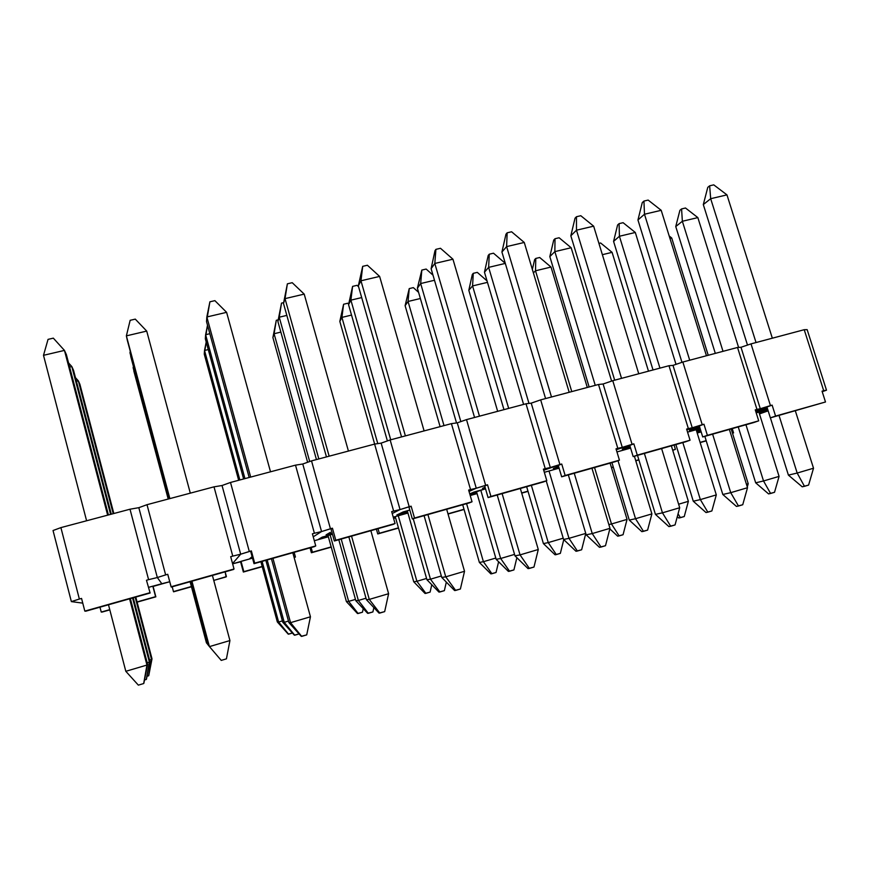 <?xml version="1.0" encoding="UTF-8"?>
<svg xmlns="http://www.w3.org/2000/svg" width="870" height="870" viewBox="0 0 870 870"><rect width="100%" height="100%" fill="white"/><g stroke="black" fill="none" stroke-linecap="round" stroke-linejoin="round"><path stroke-width="1.3" d="M669.943 238.413L671.716 237.988L669.182 235.987L671.716 237.988L708.223 355.264L671.716 237.988L669.943 238.413M747.286 486.982L748.211 483.709L746.427 484.231L748.211 483.709L747.286 486.982M731.159 428.932L748.211 483.709L731.159 428.932M767.84 409.857L759.162 412.945L767.84 409.857M766.948 407.008L770.363 417.861L825.5 401.983L822.041 391.163L826.5 390.195L822.215 391.707L826.5 390.195L807.153 329.643L804.217 329.708L823.694 390.695L826.5 390.195L807.153 329.643L804.217 329.708L823.694 390.695L822.041 391.163L825.5 401.983L770.363 417.861L825.5 401.983L775.583 416.077L772.125 405.126L766.948 407.008L770.363 417.861L775.583 416.077L772.125 405.126L766.948 407.008M767.416 408.498L755.856 411.738L767.416 408.498M701.1 431.727L697.142 432.836L701.1 431.727M756.204 412.869L767.775 409.618L756.204 412.869M768.156 410.847L759.466 413.924L768.156 410.847M701.155 431.901L697.196 433.021L701.155 431.901M696.805 431.748L700.676 430.346L696.805 431.748M755.464 410.477L772.125 405.126L770.45 405.605L751.017 343.878L740.99 347.271L760.293 408.726L770.45 405.605L751.017 343.878L804.217 329.708L751.017 343.878L740.99 347.271L737.532 347.467L756.954 409.378L760.293 408.726L740.99 347.271L760.293 408.726L755.464 410.477L760.293 408.726L740.99 347.271L737.532 347.467L756.954 409.378L760.293 408.726L755.464 410.477M701.002 431.411L697.131 432.803L701.002 431.411M767.133 407.584L755.823 411.651L767.133 407.584M733.573 432.89L732.486 433.206L733.573 432.89L732.507 433.249L733.573 432.89L732.236 428.627L733.573 432.89M706.168 440.655L700.089 442.384L706.168 440.655M706.233 440.862L700.154 442.58L706.233 440.862M678.763 518.009L680.416 517.672L678.056 513.811L680.416 517.672L684.255 516.53L688.366 501.327L678.611 504.208L688.366 501.327L684.255 516.53L678.763 518.009L677.284 516.671L678.763 518.009M598.919 243.382L600.615 242.98L598.919 243.382M602.366 254.682L612.088 252.343L600.615 242.98L612.088 252.343L648.487 371.175L612.088 252.343L602.366 254.682M671.357 445.821L688.366 501.327L671.357 445.821M535.779 258.433L534.626 259.619L532.353 269.428L534.626 259.619L535.779 258.433L539.704 257.498L535.779 258.433L535.518 270.787L535.779 258.433M533.386 272.897L535.518 270.787L551.014 267.057L539.704 257.498L551.014 267.057L587.304 387.465L551.014 267.057L535.518 270.787L571.764 391.598L535.518 270.787L533.386 272.897M617.667 536.17L619.125 535.898L611.49 523.979L608.848 524.556L611.49 523.979L619.125 535.898L623.061 534.724L627.053 519.39L611.49 523.979L594.547 467.505L611.49 523.979L627.053 519.39L623.061 534.724L617.667 536.17L609.837 528.884L617.667 536.17M610.098 463.123L627.053 519.39L610.098 463.123M473.28 273.332L472.323 274.474L468.81 290.275L472.573 285.936L473.28 273.332L477.293 272.375L473.28 273.332L472.573 285.936L487.461 282.358L472.573 285.936L508.678 408.4L472.573 285.936L468.81 290.275L472.323 274.474L473.28 273.332M555.049 554.788L556.311 554.581L548.252 542.597L543.413 543.598L555.049 554.788L543.413 543.598L526.654 486.689L543.413 543.598L548.252 542.597L556.311 554.581L560.345 553.374L563.771 539.628L560.345 553.374L555.049 554.788M487.015 280.869L477.293 272.375L487.015 280.869M503.969 409.65L468.81 290.275L503.969 409.65M531.363 485.351L548.252 542.597L531.363 485.351M563.216 538.193L548.252 542.597L563.216 538.193M409.237 288.601L405.115 305.664L408.052 301.477L409.237 288.601L413.348 287.622L409.237 288.601L408.052 301.477L420.373 298.508L408.052 301.477L444.004 425.615L408.052 301.477L405.115 305.664L409.237 288.601M490.854 573.874L491.909 573.721L483.405 561.694L479.381 562.444L490.854 573.874L479.381 562.444L462.699 504.741L479.381 562.444L483.405 561.694L491.909 573.721L496.041 572.493L498.608 561.748L496.041 572.493L490.854 573.874M418.59 292.353L413.348 287.622L418.59 292.353M440.111 426.648L405.115 305.664L440.111 426.648M466.592 503.643L483.405 561.694L466.592 503.643M495.791 558.051L483.405 561.694L495.791 558.051M343.596 304.25L339.822 321.421L341.921 317.398L343.596 304.25L347.804 303.238L343.596 304.25L341.921 317.398L351.534 315.081L341.921 317.398L377.787 443.624L341.921 317.398L339.822 321.421L343.596 304.25M425.028 593.449L425.865 593.362L416.904 581.29L413.739 581.78L425.028 593.449L413.739 581.78L395.241 516.606L413.739 581.78L416.904 581.29L425.865 593.362L430.106 592.1L431.781 584.716L430.106 592.1L425.028 593.449M348.674 304.054L347.804 303.238L348.674 304.054M374.644 444.081L339.822 321.421L374.644 444.081M398.275 515.747L416.904 581.29L398.275 515.747M426.572 578.441L416.904 581.29L426.572 578.441M276.29 320.29L272.897 337.582L276.29 320.29L278.215 319.834L276.29 320.29L274.093 333.732L280.847 332.101L274.093 333.732L309.698 461.535L274.093 333.732L272.897 337.582L276.29 320.29M357.494 613.524L348.663 601.387L346.412 601.605L357.494 613.524L346.412 601.605L328.001 535.507L346.412 601.605L348.663 601.387L358.103 613.513L362.464 612.219L363.236 608.619L362.464 612.219L357.494 613.524M307.621 462.274L272.897 337.582L307.621 462.274M330.143 534.898L348.663 601.387L330.143 534.898M355.46 599.386L348.663 601.387L355.46 599.386M204.265 354.155L206.201 342.03L204.526 350.479L208.267 349.577L204.526 350.479L239.859 479.968L204.526 350.479L204.265 354.155L238.674 480.283L204.265 354.155M288.209 634.121L278.628 622.017L277.323 621.941L288.209 634.121L277.323 621.941L260.902 561.737L277.323 621.941L278.628 622.017L288.579 634.186L292.44 633.034L288.209 634.121M262.087 561.4L278.628 622.017L262.087 561.4M282.402 620.897L278.628 622.017L282.402 620.897M133.871 371.153L133.415 366.466L133.132 367.673L133.697 367.542L133.132 367.673L168.214 499.043L133.871 371.153M207.625 644.246L206.429 642.821L190.106 581.725L206.429 642.821L207.625 644.246M190.291 581.671L206.723 643.191L190.291 581.671M207.299 643.028L206.723 643.191L207.299 643.028M76.419 381.332L78.344 380.864L75.462 377.656L78.344 380.864L113.23 513.681L78.344 380.864L79.866 384.192L113.84 513.517L79.866 384.192L78.344 380.864L76.419 381.332M147.03 676.273L148.618 675.805L151.521 659.449L149.575 660.025L151.521 659.449L148.618 675.805L147.03 676.273M148.748 675.588L152.011 658.84L148.748 675.588M135.176 597.244L151.521 659.449L135.176 597.244M152.011 658.84L135.785 597.07L152.011 658.84L151.521 659.449L152.011 658.84M700.328 429.214L696.457 430.628L700.328 429.214M699.317 425.941L702.721 436.957L753.627 422.581L758.705 420.841L755.258 409.857L756.954 409.378L755.258 409.857L758.705 420.841L753.627 422.581L702.721 436.957L758.705 420.841L707.397 435.337L703.961 424.212L699.317 425.941L702.721 436.957L707.397 435.337L703.961 424.212L699.317 425.941M699.784 427.453L689.366 430.378L699.784 427.453M687.561 432.129L700.132 428.595L687.561 432.129M686.843 429.802L703.961 424.212L702.231 424.701L682.852 362.029L672.999 365.378L692.237 427.779L702.231 424.701L682.852 362.029L737.532 347.467L682.852 362.029L672.999 365.378L668.986 365.715L688.355 428.584L692.237 427.779L672.999 365.378L692.237 427.779L686.843 429.802L692.237 427.779L672.999 365.378L668.986 365.715L688.355 428.584L692.237 427.779L686.843 429.802M699.523 426.615L689.366 430.378L699.523 426.615M675.414 449.377L672.684 450.149L675.414 449.377L672.727 450.29L675.414 449.377L674.087 445.048L675.414 449.377M638.83 459.741L635.731 460.621L638.83 459.741M638.895 459.936L635.796 460.817L638.895 459.936M629.782 445.407L633.175 456.598L685.516 441.819L690.051 440.231L686.615 429.073L688.355 428.584L686.615 429.073L690.051 440.231L685.516 441.819L633.175 456.598L690.051 440.231L637.286 455.13L633.849 443.841L629.782 445.407L633.175 456.598L637.286 455.13L633.849 443.841L629.782 445.407M630.25 446.952L622.268 449.181L630.25 446.952M616.961 451.932L630.598 448.104L616.961 451.932M616.275 449.703L633.849 443.841L632.077 444.331L612.763 380.69L603.106 383.996L622.278 447.365L632.077 444.331L612.763 380.69L668.986 365.715L612.763 380.69L603.106 383.996L598.506 384.486L617.809 448.333L622.278 447.365L603.106 383.996L622.278 447.365L616.275 449.703L622.278 447.365L603.106 383.996L598.506 384.486L617.809 448.333L622.278 447.365L616.275 449.703M630.021 446.201L622.268 449.181L630.021 446.201M613.252 466.983L611.414 467.505L613.252 466.983M612.556 467.407L611.479 467.712L612.556 467.407M558.279 465.428L561.661 476.803L615.481 461.6L619.44 460.165L616.014 448.833L617.809 448.333L616.014 448.833L619.44 460.165L615.481 461.6L561.661 476.803L619.44 460.165L565.152 475.488L561.737 464.025L558.279 465.428L561.661 476.803L565.152 475.488L561.737 464.025L558.279 465.428M558.747 466.994L553.331 468.506L558.747 466.994M544.326 472.312L559.095 468.169L544.326 472.312M543.706 470.224L561.737 464.025L559.91 464.536L540.672 399.874L531.222 403.147L550.318 467.516L559.91 464.536L540.672 399.874L598.506 384.486L540.672 399.874L531.222 403.147L526.013 403.778L545.229 468.647L550.318 467.516L531.222 403.147L550.318 467.516L543.706 470.224L550.318 467.516L531.222 403.147L526.013 403.778L545.229 468.647L550.318 467.516L543.706 470.224M558.562 466.396L553.331 468.506L558.562 466.396M527.97 491.148L521.652 492.942L527.97 491.148M528.025 491.365L521.717 493.149L528.025 491.365M484.71 486.025L488.081 497.575L543.456 481.936L546.795 480.675L543.391 469.158L545.229 468.647L543.391 469.158L546.795 480.675L543.456 481.936L488.081 497.575L546.795 480.675L490.93 496.455L487.526 484.797L484.71 486.025L488.081 497.575L490.93 496.455L487.526 484.797L484.71 486.025M485.177 487.613L482.491 488.364L485.177 487.613M470.224 495.53L477.064 493.605L470.224 495.53M476.76 492.55L469.909 494.464L476.76 492.55M474.03 492.039L485.525 488.809L469.746 493.899L474.03 492.039M469.039 491.452L476.271 488.244L487.526 484.797L485.645 485.319L466.505 419.623L457.261 422.853L476.271 488.244L485.645 485.319L466.505 419.623L526.013 403.778L466.505 419.623L457.261 422.853L451.41 423.646L470.539 489.549L476.271 488.244L457.261 422.853L476.271 488.244L469.039 491.452L476.271 488.244L457.261 422.853L451.41 423.646L470.539 489.549L476.271 488.244L469.039 491.452M485.068 487.254L482.491 488.364L485.068 487.254M464.004 509.276L447.974 513.822L464.004 509.276M464.069 509.483L448.039 514.029L464.069 509.483M408.998 507.232L412.337 518.966L469.343 502.871L472.029 501.783L468.636 490.082L470.539 489.549L468.636 490.082L472.029 501.783L469.343 502.871L412.337 518.966L472.029 501.783L414.512 518.031L411.129 506.177L408.998 507.232L412.337 518.966L414.512 518.031L411.129 506.177L408.998 507.232M395.535 517.672L393.544 518.226L395.535 517.672M393.251 517.161L407.932 513.039L393.251 517.161M407.628 511.962L396.829 514.986L407.628 511.962M403.18 511.919L409.803 510.059L403.18 511.919L396.829 514.986L403.18 511.919M395.589 517.857L393.599 518.422L395.589 517.857M392.207 513.517L400.048 509.581L411.129 506.177L409.194 506.721L390.151 439.948L381.147 443.124L400.048 509.581L409.194 506.721L390.151 439.948L451.41 423.646L390.151 439.948L381.147 443.124L374.611 444.091L393.631 511.081L400.048 509.581L381.147 443.124L400.048 509.581L392.207 513.517L400.048 509.581L381.147 443.124L374.611 444.091L393.631 511.081L400.048 509.581L392.207 513.517M398.427 527.851L379.309 533.277L378.004 528.666L379.309 533.277L398.427 527.851M377.754 533.952L398.493 528.068L377.754 533.952L376.384 529.123L377.754 533.952M331.024 529.058L334.352 540.988L393.055 524.414L395.045 523.522L391.674 511.625L393.631 511.081L391.674 511.625L395.045 523.522L393.055 524.414L334.352 540.988L395.045 523.522L335.798 540.248L332.438 528.21L331.024 529.058L334.352 540.988L335.798 540.248L332.438 528.21L331.024 529.058M328.305 536.583L318.409 539.367L328.305 536.583M322.226 537.127L332.471 534.245L322.226 537.127L318.409 539.367L322.226 537.127M332.166 533.147L326.098 534.854L332.166 533.147M330.382 532.342L326.098 534.854L330.382 532.342M328.36 536.779L314.309 540.727L328.36 536.779M313.222 536.812L321.552 531.559L332.438 528.21L330.437 528.764L311.525 460.882L302.771 464.004L321.552 531.559L330.437 528.764L311.525 460.882L374.611 444.091L311.525 460.882L302.771 464.004L295.506 465.145L314.407 533.256L321.552 531.559L302.771 464.004L321.552 531.559L313.222 536.812L321.552 531.559L302.771 464.004L295.506 465.145L314.407 533.256L321.552 531.559L313.222 536.812M331.176 546.915L312.428 552.222L311.134 547.545L312.428 552.222L331.176 546.915M311.395 552.754L331.242 547.132L311.395 552.754L310.046 547.861L311.395 552.754M250.712 551.547L254.018 563.673L314.494 546.599L315.745 545.914L312.395 533.81L314.407 533.256L312.395 533.81L315.745 545.914L314.494 546.599L254.018 563.673L315.745 545.914L254.692 563.151L251.354 550.906L250.712 551.547L254.018 563.673L254.692 563.151L251.354 550.906L250.712 551.547M249.69 558.692L251.778 556.93L249.69 558.692L252.452 557.92L249.69 558.692L252.148 556.822L249.69 558.692M252.507 558.116L232.627 563.825L240.588 561.792L243.361 572.036L243.839 571.655L241.033 561.335L252.507 558.116M232.551 563.543L240.685 554.201L251.354 550.906L249.298 551.482L230.506 482.458L222.035 485.514L240.685 554.201L249.298 551.482L230.506 482.458L295.506 465.145L230.506 482.458L222.035 485.514L214.009 486.841L232.768 556.104L240.685 554.201L222.035 485.514L240.685 554.201L232.551 563.543L240.685 554.201L222.035 485.514L214.009 486.841L232.768 556.104L240.685 554.201L232.551 563.543M295.441 557.039L294.093 557.42L295.441 557.039L294.158 557.637L295.441 557.039L294.147 552.341L295.441 557.039M262.185 566.457L243.839 571.655L241.033 561.335L240.588 561.792L243.361 572.036L262.185 566.457M262.251 566.685L243.361 572.036L262.251 566.685M171.216 587.065L233.551 569.458L234.019 568.991L230.691 556.68L232.768 556.104L230.691 556.68L234.019 568.991L233.551 569.458L171.216 587.065L234.019 568.991L171.075 586.761L167.758 574.298L165.637 574.896L167.758 574.298L171.216 587.065M169.737 581.725L161.831 583.726L157.329 577.539L165.637 574.896L147.008 504.687L138.83 507.678L157.329 577.539L165.637 574.896L147.008 504.687L214.009 486.841L147.008 504.687L138.83 507.678L130 509.211L148.596 579.659L157.329 577.539L138.83 507.678L157.329 577.539L161.831 583.726L157.329 577.539L138.83 507.678L130 509.211L148.596 579.659L157.329 577.539L161.831 583.726L148.629 587.337L152.815 586.152L155.589 596.668L137.058 601.92L155.85 596.831L137.123 602.138L155.85 596.831L153.087 586.413L169.737 581.725M226.417 576.592L213.759 580.42L226.08 576.93L225.134 571.84L226.417 576.592M191.389 586.521L173.467 591.6L172.195 586.782L173.467 591.6L191.389 586.521M173.576 591.807L191.454 586.75L173.576 591.807M85.847 611.175L150.118 593.014L146.464 580.257L148.596 579.659L146.464 580.257L150.118 593.014L146.464 580.257L150.118 593.014L85.847 611.175L149.76 592.774L84.825 611.11L81.552 598.429L79.355 599.038L81.552 598.429L84.825 611.11L85.847 611.175M82.77 603.138L71.362 601.605L79.355 599.038L60.9 527.611L53.037 530.526L71.362 601.605L79.355 599.038L60.9 527.611L130 509.211L60.9 527.611L53.037 530.526L71.362 601.605L82.77 603.138M109.75 609.652L101.246 612.067L99.974 607.184L101.246 612.067L109.75 609.652M101.964 612.099L109.816 609.881L101.964 612.099M153.087 586.413L155.85 596.831L153.087 586.413M421.819 270.081L417.382 288.22L420.667 283.544L421.819 270.081L426.159 269.058L421.819 270.081L420.667 283.544L434.489 280.26L420.667 283.544L460.839 421.602L420.667 283.544L417.382 288.22L421.819 270.081M508.374 571.394L509.559 571.231L500.663 558.496L496.161 559.323L508.374 571.394L496.161 559.323L476.412 491.365L496.161 559.323L500.663 558.496L509.559 571.231L513.92 569.926L516.878 557.692L513.92 569.926L508.374 571.394M432.999 275.159L426.159 269.058L432.999 275.159M456.532 422.95L417.382 288.22L456.532 422.95M480.773 490.147L500.663 558.496L480.773 490.147M514.551 554.397L500.663 558.496L514.551 554.397M435.913 249.353L434.967 250.734L431.118 268.71L434.804 263.458L435.913 249.353L440.492 248.287L435.913 249.353L434.804 263.458L452.944 259.206L440.492 248.287L452.944 259.206L497.662 411.325L452.944 259.206L434.804 263.458L479.468 416.175L434.804 263.458L431.118 268.71L434.967 250.734L435.913 249.353M528.036 568.621L529.362 568.425L520.042 554.886L514.975 555.832L528.036 568.621L514.975 555.832L497.205 494.997L514.975 555.832L520.042 554.886L529.362 568.425L533.973 567.055L538.28 549.503L520.042 554.886L502.12 493.616L520.042 554.886L538.28 549.503L533.973 567.055L528.036 568.621M474.563 417.48L431.118 268.71L474.563 417.48M520.336 488.462L538.28 549.503L520.336 488.462M352.6 286.382L348.555 304.652L350.893 300.15L352.6 286.382L357.048 285.327L352.6 286.382L350.893 300.15L361.692 297.583L350.893 300.15L390.728 439.796L350.893 300.15L348.555 304.652L352.6 286.382M438.948 592.078L439.883 591.981L430.476 579.192L426.931 579.735L438.948 592.078L426.931 579.735L407.28 510.766L426.931 579.735L430.476 579.192L439.883 591.981L444.363 590.654L446.332 582.106L444.363 590.654L438.948 592.078M358.603 286.774L357.048 285.327L358.603 286.774M387.389 440.927L348.555 304.652L387.389 440.927M413.228 518.716L430.476 579.192L413.228 518.716M441.34 575.983L430.476 579.192L441.34 575.983M362.692 266.34L358.331 285.849L360.963 280.792L362.692 266.34L367.401 265.252L362.692 266.34L360.963 280.792L379.624 276.41L367.401 265.252L379.624 276.41L424.103 430.911L379.624 276.41L360.963 280.792L405.387 435.892L360.963 280.792L358.331 285.849L362.692 266.34M454.597 590.534L455.652 590.425L445.755 576.832L441.753 577.441L454.597 590.534L441.753 577.441L424.081 515.649L441.753 577.441L445.755 576.832L455.652 590.425L460.393 589.012L464.526 571.285L445.755 576.832L427.92 514.562L445.755 576.832L464.526 571.285L460.393 589.012L454.597 590.534M401.548 436.914L358.331 285.849L401.548 436.914M446.669 509.276L464.526 571.285L446.669 509.276M281.51 303.119L277.9 321.508L281.51 303.119L283.663 302.608L281.51 303.119L279.237 317.202L286.839 315.397L279.237 317.202L318.833 458.936L279.237 317.202L277.9 321.508L281.51 303.119M367.629 613.317L368.304 613.307L358.364 600.452L355.83 600.702L367.629 613.317L355.83 600.702L338.811 539.737L355.83 600.702L358.364 600.452L368.304 613.307L372.915 611.936L373.85 607.586L372.915 611.936L367.629 613.317M316.441 459.577L277.9 321.508L316.441 459.577M341.203 539.052L358.364 600.452L341.203 539.052M366.009 598.201L358.364 600.452L366.009 598.201M287.383 283.827L283.5 303.478L287.383 283.827L292.222 282.696L287.383 283.827L285.012 298.627L304.206 294.114L292.222 282.696L304.206 294.114L348.424 451.062L304.206 294.114L285.012 298.627L329.154 456.195L285.012 298.627L283.5 303.478L287.383 283.827M379.026 613.089L379.798 613.067L369.282 599.408L366.422 599.68L379.026 613.089L366.422 599.68L348.848 536.899L366.422 599.68L369.282 599.408L379.798 613.067L384.671 611.621L388.607 593.699L369.282 599.408L351.556 536.137L369.282 599.408L388.607 593.699L384.671 611.621L379.026 613.089M326.457 456.913L283.5 303.478L326.457 456.913M370.859 530.678L388.607 593.699L370.859 530.678M205.331 338.832L207.517 325.228L205.614 334.722L209.833 333.71L205.614 334.722L244.948 478.609L205.614 334.722L205.331 338.832L243.622 478.968L205.331 338.832M294.332 635.154L284.229 622.322L282.761 622.235L294.332 635.154L282.761 622.235L265.85 560.334L282.761 622.235L284.229 622.322L294.745 635.22L299.084 633.925L294.332 635.154M267.177 559.965L284.229 622.322L267.177 559.965M288.47 621.06L284.229 622.322L288.47 621.06M206.527 321.617L209.898 301.803L214.89 300.65L209.898 301.803L206.842 316.974L226.602 312.341L214.89 300.65L226.602 312.341L270.516 471.801L226.602 312.341L206.842 316.974L250.68 477.086L206.842 316.974L206.527 321.617L249.179 477.478L206.527 321.617M301.227 636.307L290.547 622.659L288.883 622.572L301.227 636.307L288.883 622.572L271.429 558.757L288.883 622.572L290.547 622.659L301.694 636.383L306.719 634.882L310.449 616.786L290.547 622.659L272.93 558.333L290.547 622.659L310.449 616.786L306.719 634.882L301.227 636.307M292.809 552.722L310.449 616.786L292.809 552.722M130.783 356.624L130.282 351.371L129.956 352.72L130.598 352.567L129.956 352.72L168.987 498.836L130.783 356.624L168.791 498.891L130.783 356.624M209.007 645.986L207.658 644.376L190.867 581.508L207.658 644.376L209.007 645.986M191.063 581.454L207.984 644.8L191.063 581.454M208.637 644.605L207.984 644.8L208.637 644.605M127.314 340.279L126.378 335.863L130.152 320.312L135.285 319.127L130.152 320.312L126.378 335.863L146.715 331.089L135.285 319.127L146.715 331.089L190.302 493.159L146.715 331.089L126.378 335.863L169.867 498.597L127.314 340.279M221.241 660.395L209.05 646.138L191.715 581.269L209.05 646.138L221.241 660.395L226.428 658.851L229.93 640.559L209.42 646.617L191.944 581.203L209.42 646.617L229.93 640.559L226.428 658.851L221.241 660.395M212.421 575.429L229.93 640.559L212.421 575.429M69.644 367.075L71.819 366.553L68.567 362.953L71.819 366.553L110.61 514.377L71.819 366.553L73.526 370.294L111.295 514.192L73.526 370.294L71.819 366.553L69.644 367.075M144.507 679.97L146.301 679.437L149.379 662.081L147.182 662.733L149.379 662.081L146.301 679.437L144.507 679.97M146.454 679.187L149.934 661.396L146.454 679.187M132.555 597.984L149.379 662.081L132.555 597.984M149.934 661.396L133.24 597.788L149.934 661.396L149.379 662.081L149.934 661.396M43.5 355.319L48.046 339.376L53.331 338.147L48.046 339.376L43.5 355.319L64.456 350.403L53.331 338.147L64.456 350.403L107.652 515.16L64.456 350.403L66.381 354.634L108.424 514.953L66.381 354.634L64.456 350.403L43.5 355.319L86.598 520.771L43.5 355.319M138.352 685.136L125.813 671.303L138.352 685.136L143.68 683.548L146.954 665.061L125.813 671.303L108.489 604.78L125.813 671.303L146.954 665.061L143.68 683.548L138.352 685.136M143.865 683.265L147.595 664.278L143.865 683.265M129.586 598.821L146.954 665.061L129.586 598.821M147.595 664.278L130.369 598.604L147.595 664.278L146.954 665.061L147.595 664.278M489.266 254.203L488.2 255.475L484.459 272.212L488.635 267.373L489.266 254.203L493.497 253.203L489.266 254.203L488.635 267.373L505.318 263.403L488.635 267.373L528.982 403.419L488.635 267.373L484.459 272.212L488.2 255.475L489.266 254.203M575.983 551.265L577.386 551.025L568.991 538.345L563.586 539.454L575.983 551.265L563.586 539.454L546.24 480.882L563.586 539.454L568.991 538.345L577.386 551.025L581.639 549.764L585.771 533.462L581.639 549.764L575.983 551.265M505.296 263.349L493.497 253.203L505.296 263.349M523.599 404.419L484.459 272.212L523.599 404.419M549.013 470.996L568.991 538.345L549.013 470.996M585.749 533.397L568.991 538.345L585.749 533.397M507.145 232.812L505.948 234.247L501.925 252.028L506.623 246.601L507.145 232.812L511.603 231.779L507.145 232.812L506.623 246.601L524.262 242.458L511.603 231.779L524.262 242.458L569.187 392.283L524.262 242.458L506.623 246.601L551.493 396.992L506.623 246.601L501.925 252.028L505.948 234.247L507.145 232.812M599.43 547.306L601.018 547.045L592.242 533.571L586.173 534.811L599.43 547.306L586.173 534.811L568.327 474.911L586.173 534.811L592.242 533.571L601.018 547.045L605.498 545.707L609.979 528.329L592.242 533.571L574.243 473.247L592.242 533.571L609.979 528.329L605.498 545.707L599.43 547.306M545.577 398.569L501.925 252.028L545.577 398.569M591.959 468.245L609.979 528.329L591.959 468.245M555.006 238.728L553.722 240.044L549.829 256.606L554.864 251.615L555.006 238.728L559.116 237.76L555.006 238.728L554.864 251.615L571.155 247.743L559.116 237.76L571.155 247.743L611.61 381.082L571.155 247.743L554.864 251.615L595.254 385.345L554.864 251.615L549.829 256.606L553.722 240.044L555.006 238.728M641.832 531.646L643.463 531.342L635.524 518.716L629.271 520.086L641.832 531.646L629.271 520.086L611.936 462.601L629.271 520.086L635.524 518.716L643.463 531.342L647.595 530.113L651.891 513.898L635.524 518.716L618.004 460.687L635.524 518.716L651.891 513.898L647.595 530.113L641.832 531.646M589.131 386.976L549.829 256.606L589.131 386.976M634.404 456.25L651.891 513.898L634.404 456.25M576.462 216.728L575.026 218.196L570.84 235.792L576.484 230.202L576.462 216.728L580.801 215.716L576.462 216.728L576.484 230.202L593.655 226.167L580.801 215.716L593.655 226.167L638.754 373.763L593.655 226.167L576.484 230.202L621.539 378.352L576.484 230.202L570.84 235.792L575.026 218.196L576.462 216.728M668.878 526.589L670.705 526.241L662.451 512.832L655.425 514.366L668.878 526.589L655.425 514.366L637.514 455.38L655.425 514.366L662.451 512.832L670.705 526.241L675.055 524.936L679.698 507.743L662.451 512.832L644.387 453.433L662.451 512.832L679.698 507.743L675.055 524.936L668.878 526.589M614.677 380.179L570.84 235.792L614.677 380.179M661.613 448.572L679.698 507.743L661.613 448.572M619.092 223.633L617.602 224.993L613.578 241.392L619.418 236.259L619.092 223.633L623.105 222.698L619.092 223.633L619.418 236.259L635.307 232.475L623.105 222.698L635.307 232.475L676.012 364.356L635.307 232.475L619.418 236.259L659.949 368.119L619.418 236.259L613.578 241.392L617.602 224.993L619.092 223.633M706.005 512.539L707.843 512.169L700.35 499.597L693.281 501.218L706.005 512.539L693.281 501.218L675.892 444.537L693.281 501.218L700.35 499.597L707.843 512.169L711.867 510.962L716.304 494.899L700.35 499.597L682.83 442.58L700.35 499.597L716.304 494.899L711.867 510.962L706.005 512.539M653.022 369.967L613.578 241.392L653.022 369.967M696.174 429.715L716.304 494.899L696.174 429.715M643.941 201.068L642.277 202.579L637.949 219.979L644.485 214.237L643.941 201.068L648.161 200.089L643.941 201.068L644.485 214.237L661.2 210.312L648.161 200.089L661.2 210.312L706.451 355.743L661.2 210.312L644.485 214.237L689.703 360.202L644.485 214.237L637.949 219.979L642.277 202.579L643.941 201.068M736.433 506.416L738.489 506.014L730.735 492.67L722.807 494.475L736.433 506.416L722.807 494.475L704.841 436.359L722.807 494.475L730.735 492.67L738.489 506.014L742.73 504.741L747.515 487.711L730.735 492.67L712.617 434.163L730.735 492.67L747.515 487.711L742.73 504.741L736.433 506.416M681.96 362.333L637.949 219.979L681.96 362.333M729.375 429.432L747.515 487.711L729.375 429.432M681.58 208.93L679.905 210.312L675.751 226.548L682.363 221.274L681.58 208.93L685.495 208.006L681.58 208.93L682.363 221.274L697.849 217.598L685.495 208.006L697.849 217.598L738.597 347.402L697.849 217.598L682.363 221.274L723.014 351.339L682.363 221.274L675.751 226.548L679.905 210.312L681.58 208.93M768.558 493.899L770.592 493.475L763.523 480.969L755.682 482.817L768.558 493.899L755.682 482.817L738.249 426.931L755.682 482.817L763.523 480.969L770.592 493.475L774.518 492.3L779.074 476.39L763.523 480.969L745.96 424.756L763.523 480.969L779.074 476.39L774.518 492.3L768.558 493.899M715.314 353.383L675.751 226.548L715.314 353.383M758.901 412.108L779.074 476.39L758.901 412.108M709.648 185.81L707.778 187.354L703.308 204.581L710.681 198.697L709.648 185.81L713.759 184.864L709.648 185.81L710.681 198.697L726.961 194.88L713.759 184.864L726.961 194.88L772.342 338.202L726.961 194.88L710.681 198.697L756.041 342.541L710.681 198.697L703.308 204.581L707.778 187.354L709.648 185.81M802.194 486.798L804.467 486.319L797.181 473.052L788.405 475.118L802.194 486.798L788.405 475.118L770.396 417.85L788.405 475.118L797.181 473.052L804.467 486.319L808.589 485.09L813.515 468.223L797.181 473.052L779.009 415.414L797.181 473.052L813.515 468.223L808.589 485.09L802.194 486.798M747.493 345.064L703.308 204.581L747.493 345.064M795.332 410.803L813.515 468.223L795.332 410.803"/></g></svg>
